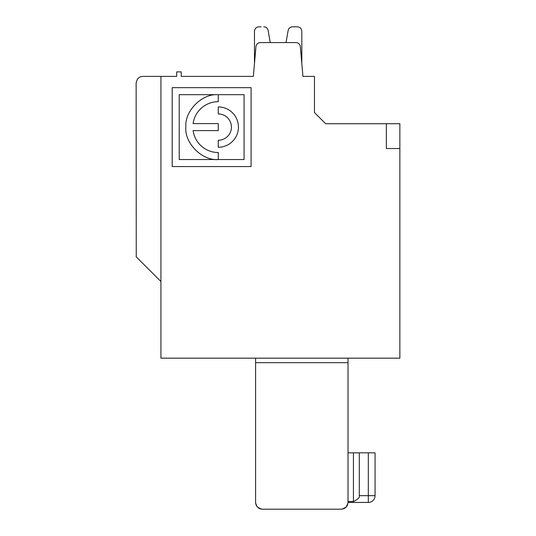 <?xml version="1.0" encoding="UTF-8"?>
<svg xmlns="http://www.w3.org/2000/svg" width="536" height="536" viewBox="0 0 536 536"><rect width="100%" height="100%" fill="white"/><g stroke="black" fill="none" stroke-linecap="round" stroke-linejoin="round"><path stroke-width="0.8" d="M348.018 452.846L359.288 452.846L359.288 495.673L368.306 495.673L368.306 452.846L375.066 452.846L375.066 495.673A6.76 6.76 0 0 1 368.306 502.433L348.018 502.433C347.616 506.54 345.358 508.791 341.258 509.2L262.359 509.2C258.258 508.791 256 506.54 255.598 502.44L255.598 362.678L348.018 362.678L348.018 358.169M160.927 281.527L136.131 256.731L160.927 281.527M218.273 147.266L218.273 140.251A13.152 13.152 0 0 0 231.425 127.099A13.152 13.152 0 0 0 218.273 113.954L218.273 106.939A20.16 20.16 0 0 1 238.44 127.099A20.16 20.16 0 0 1 218.273 147.266M193.094 130.61A25.42 25.42 0 0 0 218.273 152.526L218.273 159.54C202.065 161.028 184.143 142.811 185.845 126.69C184.692 111.18 201.583 93.766 217.455 94.678L179.212 94.678L179.212 159.547L244.081 159.547L244.081 94.678L218.273 94.678L218.273 101.679A25.42 25.42 0 0 0 193.094 123.595L218.273 123.595L218.273 130.61L193.094 130.61M382.885 358.169L349.867 358.169M177.081 358.169L255.598 358.169L255.598 362.678M136.251 256.891L136.131 83.154C136.928 78.685 139.186 76.427 142.891 76.393L160.927 76.393L160.927 358.169L399.869 358.169L399.869 123.729L386.342 123.729L386.342 148.526L399.869 148.526M386.342 123.729L325.647 123.729L314.458 112.54L314.458 76.393L302.94 76.393L300.341 46.692A4.509 4.509 0 0 0 295.852 42.578L260.436 42.578A4.509 4.509 0 0 0 255.947 46.692L253.347 76.393L254.473 63.516L254.473 31.276C254.747 28.562 256.235 27.068 258.948 26.8C256.235 27.068 254.747 28.562 254.473 31.276C254.747 28.562 256.235 27.068 258.948 26.8C256.235 27.068 254.747 28.562 254.473 31.276C254.747 28.562 256.235 27.068 258.948 26.8L261.146 26.8M137.692 78.832L138.121 78.363M288.14 30.498L286.01 42.578L288.14 30.498C288.723 28.207 290.19 26.974 292.549 26.8L297.339 26.8C300.053 27.068 301.54 28.562 301.815 31.276L301.815 63.516L301.815 31.276L301.815 63.516L301.815 31.276L301.815 63.516L302.94 76.393M286.01 42.578L270.278 42.578L286.01 42.578L270.278 42.578L286.01 42.578L270.278 42.578L268.141 30.498C267.565 28.207 266.097 26.974 263.739 26.8M253.347 76.393L254.473 63.516L253.347 76.393L254.473 63.516L253.347 76.393L181.215 76.393L181.215 71.884L176.706 71.884L176.706 76.393L164.304 76.393M160.927 76.393L176.706 76.393M292.549 26.8L295.142 26.8M251.096 87.663L251.096 166.562L172.197 166.562L172.197 87.663L251.096 87.663M368.306 502.433L368.306 495.673L375.066 495.673A6.76 6.76 0 0 1 368.306 502.433L348.018 502.433L348.018 362.678M262.359 509.2L260.744 509.006L257.622 507.264L256.154 505.113L255.598 502.44M359.288 495.673C359.924 497.401 357.974 499.351 353.432 501.529L353.432 452.846M368.306 452.846L359.288 452.846M348.018 501.529L353.432 501.529M261.24 509.106L259.042 508.322M257.635 507.277L256.154 505.113M348.018 502.44C347.616 506.54 345.358 508.791 341.258 509.2L328.675 509.2L341.258 509.2C345.358 508.791 347.616 506.54 348.018 502.44C347.616 506.54 345.358 508.791 341.258 509.2M341.961 509.16L346.035 507.217L347.978 503.137M255.632 503.143L256.945 506.5M257.702 507.344L261.655 509.16M144.666 265.266L145.913 266.526M270.271 42.578L268.141 30.498M279.444 509.2L269.119 509.2L279.444 509.2"/></g></svg>
